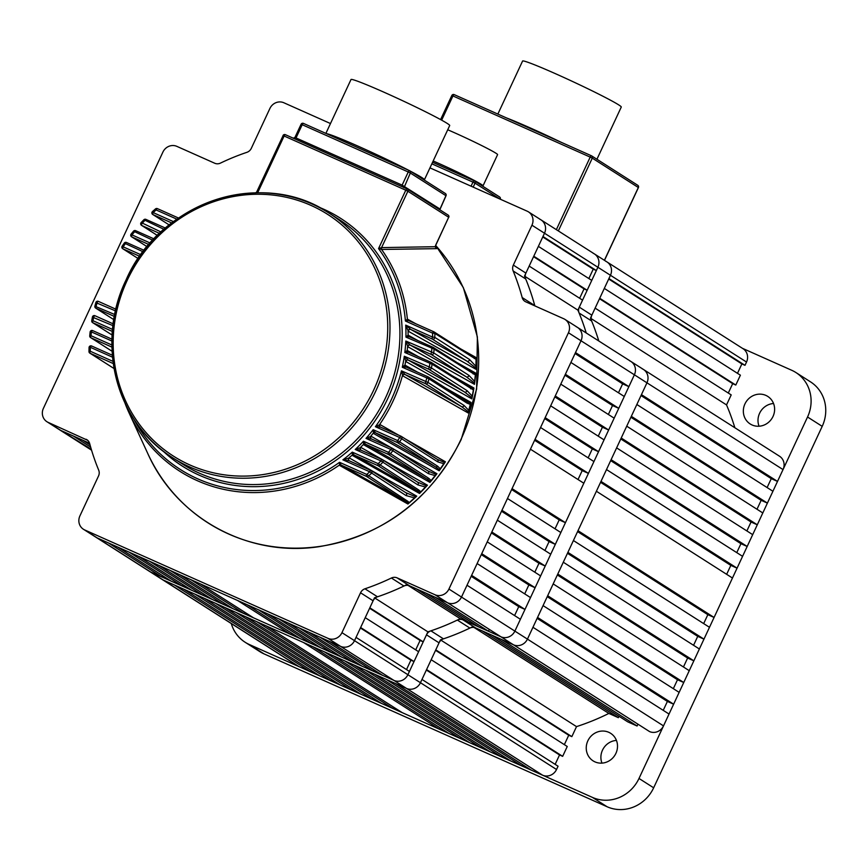 <?xml version="1.0" encoding="UTF-8"?>
<svg xmlns="http://www.w3.org/2000/svg" width="868" height="868" viewBox="0 0 868 868"><rect width="100%" height="100%" fill="white"/><g stroke="black" fill="none" stroke-linecap="round" stroke-linejoin="round"><path stroke-width="1.3" d="M87.625 440.282L48.163 422.39A10.893 10.232 -57.5 0 1 46.905 421.707A10.893 10.232 -57.5 0 1 43.4 408.361L162.913 152.063A10.893 10.232 -57.5 0 1 176.866 146.367L214.732 163.238A7.259 6.825 122.5 0 0 220.45 163.108A234.11 219.995 122.5 0 1 246.903 152.323A7.259 6.825 122.5 0 0 251.308 148.341L269.905 108.457A10.893 10.232 -57.5 0 1 283.858 102.76L330.48 123.538M429.964 167.871L527.18 211.184A10.893 10.232 -57.5 0 1 528.438 211.857A10.893 10.232 -57.5 0 1 531.943 225.213L513.346 265.098L525.899 273.105A7.259 6.825 -57.5 0 0 525.715 278.975A234.11 219.995 122.5 0 1 534.742 305.558A7.259 6.825 -57.5 0 0 534.84 305.872A234.11 219.995 122.5 0 0 524.511 276.1L529.176 266.085L582.558 300.122L577.893 310.136A234.11 219.995 122.5 0 1 586.225 332.976A234.11 219.995 122.5 0 0 579.097 313.012A7.259 6.825 122.5 0 1 579.292 307.142L591.846 315.16A7.259 6.825 -57.5 0 0 591.661 321.019A234.11 219.995 122.5 0 1 598.79 340.983A234.11 219.995 122.5 0 0 590.457 318.144L595.122 308.129L731.203 394.897L726.527 404.911A234.11 219.995 122.5 0 1 734.86 427.75M568.453 332.759A10.893 10.232 -57.5 0 0 564.949 319.402L779.529 456.232A10.893 10.232 122.5 0 1 783.034 469.588L646.953 382.821A10.893 10.232 -57.5 0 0 643.448 369.464A10.893 10.232 122.5 0 1 646.953 382.821L634.389 374.802A10.893 10.232 -57.5 0 0 630.884 361.457A10.893 10.232 122.5 0 1 634.389 374.802L581.007 340.766A10.893 10.232 -57.5 0 0 577.502 327.42A10.893 10.232 122.5 0 1 581.007 340.766L568.453 332.759L448.93 589.057L461.494 597.065A10.893 10.232 122.5 0 1 447.541 602.75L409.674 585.878A7.259 6.825 -57.5 0 0 403.956 586.019A234.11 219.995 122.5 0 1 377.515 596.804A7.259 6.825 -57.5 0 0 373.099 600.786L360.546 592.779A7.259 6.825 122.5 0 1 364.951 588.797L377.515 596.804M783.034 469.588L777.511 481.414L641.441 394.647L646.953 382.821L527.44 639.119A10.893 10.232 122.5 0 1 513.487 644.805L447.541 602.75A10.893 10.232 -57.5 0 0 461.494 597.065L467.006 585.238L520.399 619.275L514.876 631.112L634.389 374.802L628.877 386.64L575.495 352.592L581.007 340.766L461.494 597.065L514.876 631.112A10.893 10.232 122.5 0 1 500.923 636.797L463.056 619.926L475.621 627.933A7.259 6.825 -57.5 0 0 469.903 628.074A234.11 219.995 122.5 0 1 443.461 638.848A7.259 6.825 -57.5 0 0 439.045 642.841L426.492 634.833A7.259 6.825 122.5 0 1 430.897 630.841L443.461 638.848M327.985 638.349A10.893 10.232 -57.5 0 0 341.949 632.663L556.529 769.493A10.893 10.232 122.5 0 1 542.565 775.178L406.495 688.411A10.893 10.232 -57.5 0 0 420.448 682.725A10.893 10.232 122.5 0 1 406.495 688.411L393.931 680.404A10.893 10.232 -57.5 0 0 407.884 674.707A10.893 10.232 122.5 0 1 393.931 680.404L340.549 646.356A10.893 10.232 -57.5 0 0 354.502 640.671A10.893 10.232 122.5 0 1 340.549 646.356L327.985 638.349L84.673 529.936L97.227 537.943A10.893 10.232 122.5 0 1 95.968 537.259A10.893 10.232 -57.5 0 0 97.227 537.943L150.609 571.979A10.893 10.232 122.5 0 1 149.35 571.307A10.893 10.232 -57.5 0 0 150.609 571.979L163.173 579.987A10.893 10.232 122.5 0 1 161.915 579.314A10.893 10.232 -57.5 0 0 163.173 579.987L299.254 666.754A10.893 10.232 122.5 0 1 297.995 666.082L83.415 529.252A10.893 10.232 -57.5 0 0 84.673 529.936M340.549 646.356L97.227 537.943L108.457 542.945L161.839 576.981L150.609 571.979L393.931 680.404L382.701 675.391L329.319 641.354L340.549 646.356M48.163 422.39L60.727 430.398A10.893 10.232 122.5 0 1 59.469 429.714A10.893 10.232 -57.5 0 0 60.727 430.398L89.578 443.255M588.851 278.552L593.235 269.156L596.349 270.545L542.967 236.508L544.507 233.221A10.893 10.232 -57.5 0 0 541.003 219.875A10.893 10.232 122.5 0 1 544.507 233.221L525.899 273.105M426.492 634.833L407.884 674.707L409.425 671.431L356.043 637.383L354.502 640.671L373.099 600.786M83.415 529.252A10.893 10.232 -57.5 0 1 79.91 515.907L98.507 476.022A7.259 6.825 122.5 0 0 98.692 470.152A234.11 219.995 122.5 0 1 89.664 443.57A7.259 6.825 122.5 0 0 86.03 439.251M341.949 632.663L360.546 592.779M403.956 586.019L391.403 578.012A234.11 219.995 122.5 0 1 364.951 588.797M391.403 578.012A7.259 6.825 122.5 0 1 397.11 577.871L409.674 585.878M663.51 725.887L527.44 639.119L532.952 627.282L669.033 714.049L663.51 725.887A10.893 10.232 122.5 0 1 649.557 731.572L513.487 644.805A10.893 10.232 -57.5 0 0 527.44 639.119L514.876 631.112A10.893 10.232 -57.5 0 1 500.923 636.797L434.976 594.743L397.11 577.871M434.976 594.743A10.893 10.232 -57.5 0 0 448.93 589.057M564.949 319.402A10.893 10.232 -57.5 0 0 563.69 318.73L525.824 301.858A7.259 6.825 122.5 0 1 522.178 297.55L534.742 305.558M525.715 278.975L513.162 270.968A234.11 219.995 122.5 0 1 522.178 297.55M513.162 270.968A7.259 6.825 122.5 0 1 513.346 265.098M90.033 444.883L82.558 440.119L73.205 435.953L90.652 447.074M91.52 450.036L60.727 430.398L91.292 449.288M360.632 627.531L365.233 617.669L418.615 651.716L414.014 661.568L360.632 627.531M479.082 627.065L488.445 631.231L435.063 597.195L425.7 593.028L479.082 627.065M460.214 618.656L469.729 622.899L416.347 588.851L406.832 584.62A234.11 219.995 122.5 0 1 374.499 597.792L369.822 607.817L423.215 641.853L427.881 631.839A234.11 219.995 122.5 0 0 460.214 618.656L408.069 585.401M587.159 290.259L591.759 280.407L538.377 246.371L533.777 256.223L587.159 290.259L584.045 288.87L579.661 298.266M525.194 276.534L577.893 310.136M596.349 270.545L597.889 267.257A10.893 10.232 -57.5 0 0 594.385 253.912A10.893 10.232 122.5 0 1 597.889 267.257L579.292 307.142M618.472 392.792L622.638 383.862L628.877 386.64M618.765 408.329L565.383 374.282L570.894 362.455L624.276 396.492L618.765 408.329L612.526 405.54L564.949 375.204M608.36 414.481L612.526 405.54M608.652 430.007L555.27 395.971L560.782 384.144L614.164 418.181L608.652 430.007L602.414 427.23L554.836 396.893M598.247 436.17L602.414 427.23M598.54 451.696L545.158 417.66L550.67 405.833L604.052 439.87L598.54 451.696L592.301 448.919L544.724 418.582M588.135 457.848L592.301 448.919M588.428 473.385L535.046 439.349L540.558 427.512L593.94 461.559L588.428 473.385L582.189 470.608L534.612 440.271M578.023 479.537L582.189 470.608M565.437 522.677L512.055 488.63L530.446 449.201L583.828 483.237L565.437 522.677L559.198 519.889L555.032 528.829M555.325 544.355L501.943 510.319L507.465 498.492L560.847 532.529L555.325 544.355L549.086 541.578L544.92 550.518M545.212 566.045L491.83 532.008L497.353 520.182L550.735 554.218L545.212 566.045L538.974 563.267L534.807 572.196M535.1 587.734L481.718 553.697L487.241 541.86L540.623 575.907L535.1 587.734L528.862 584.956L524.695 593.886M524.988 609.423L471.606 575.375L477.129 563.549L530.511 597.585L524.988 609.423L518.749 606.645L514.583 615.575M488.445 631.231L489.096 629.853M469.729 622.899L470.369 621.51M415.707 649.861L420.09 640.465L423.215 641.853M406.517 669.575L410.9 660.179L414.014 661.568M373.989 669.836L373.349 671.224L362.119 666.223L308.726 632.186L319.966 637.188L373.349 671.224M353.406 660.667L352.755 662.056L341.525 657.043L288.143 623.007L299.373 628.009L352.755 662.056M332.813 651.488L332.173 652.877L320.932 647.875L267.55 613.839L278.78 618.841L332.173 652.877M312.22 642.32L311.579 643.709L300.35 638.696L246.968 604.66L258.197 609.661L311.579 643.709M291.637 633.141L290.986 634.53L253.554 617.853L200.172 583.806L237.604 600.493L290.986 634.53M244.841 612.298L244.201 613.676L232.971 608.674L179.589 574.638L190.819 579.64L244.201 613.676M224.259 603.119L223.608 604.508L212.378 599.506L158.996 565.459L170.226 570.471L223.608 604.508M203.665 593.951L203.025 595.329L191.795 590.327L138.403 556.29L149.632 561.292L203.025 595.329M183.083 584.772L182.432 586.16L171.202 581.159L117.82 547.111L129.05 552.113L182.432 586.16M162.49 575.603L161.839 576.981M577.502 327.42A10.893 10.232 -57.5 0 0 576.244 326.737M528.438 211.857L541.003 219.875A10.893 10.232 -57.5 0 0 539.744 219.192M375.095 598.171L427.881 631.839M518.749 606.645L471.172 576.309M622.638 383.862L575.061 353.526M559.198 519.889L511.632 489.552M528.862 584.956L481.284 554.619M538.974 563.267L491.407 532.93M549.086 541.578L501.52 511.241M584.045 288.87L533.56 256.689M593.235 269.156L542.75 236.975M420.09 640.465L369.616 608.273M410.9 660.179L360.415 627.987M497.852 114.077L522.59 61.031A54.445 2.593 25 0 1 564.515 77.773A54.445 2.593 25 0 1 618.721 104.898A54.445 2.593 25 0 1 621.271 107.057L596.934 159.256M433.175 160.981A36.293 1.725 25 0 1 481.328 184.407A36.293 1.725 25 0 1 483.031 185.839L497.592 154.623A36.293 1.725 -155 0 0 495.888 153.191A36.293 1.725 -155 0 0 447.725 129.766M474.492 382.821L474.633 381.432L474.416 383.07L466.387 376.864A1.812 1.703 -57.5 0 0 468.872 375.323L474.633 381.432A180.577 169.683 -57.5 0 0 475.328 374.911L434.119 349.077L405.931 337.12L408.101 335.124L418.007 340.625M457.056 362.596L475.675 373.088L475.436 373.989M475.523 373.327L472.138 372.231A1.812 1.703 122.5 0 1 472.344 372.339L472.344 372.339A1.812 1.703 122.5 0 1 473.103 373.934M474.384 383.927L474.416 383.07L474.471 384.34L407.895 346.766L405.801 341.037L410.271 345.106L466.387 376.864L431.233 354.448A1.812 1.703 -57.5 0 0 433.729 352.918L468.872 375.323M471.975 397.435L472.203 396.101L471.899 397.663L464.554 392.01A1.812 1.703 -57.5 0 0 467.027 390.622L472.203 396.101A180.577 169.683 -57.5 0 0 473.375 389.916L432.112 364.224L404.824 352.506L407.222 350.422L418.495 356.715M452.109 375.692L473.917 388.018L473.581 388.962M473.744 388.267L473.57 388.799L469.707 386.933A1.812 1.703 122.5 0 1 469.913 387.041L469.913 387.041A1.812 1.703 122.5 0 1 470.651 388.799M471.801 398.488L471.899 397.663L471.856 398.889L405.964 361.598L404.314 356.249L408.318 360.111L464.554 392.01L428.955 369.312A1.812 1.703 -57.5 0 0 431.418 367.923L467.027 390.622M468.384 411.573L468.698 410.293L468.286 411.79L461.602 406.658A1.812 1.703 -57.5 0 0 464.044 405.421L468.698 410.293A180.577 169.683 -57.5 0 0 470.293 404.39L467.038 403.132L428.944 378.849L402.285 367.251L404.955 365.102L417.584 372.177M445.946 388.246L471.031 402.459L470.597 403.414M470.836 402.698L470.608 403.251L466.127 401.124A1.812 1.703 122.5 0 1 466.333 401.244L466.333 401.244A1.812 1.703 122.5 0 1 467.038 403.132M468.145 412.571L468.286 411.79L468.178 412.973L402.73 375.844L401.45 370.842L405.041 374.531L461.602 406.658L425.548 383.667A1.812 1.703 -57.5 0 0 427.978 382.43L464.044 405.421M439.685 469.718L440.282 468.763L439.555 469.848L435.476 466.843A1.812 1.703 -57.5 0 0 437.624 466.203L440.282 468.763A180.577 169.683 -57.5 0 0 443.787 463.707L437.732 461.841L399.747 437.548L375.399 426.709L380.01 424.571L398.716 435.204M405.454 439.034L445.414 461.776L444.535 462.731M445.11 461.982L444.622 462.536L437.092 459.237A1.812 1.703 122.5 0 1 437.298 459.346L437.298 459.346A1.812 1.703 122.5 0 1 437.732 461.841M439.241 470.445L439.555 469.848L439.175 470.781L373.468 433.425L373.175 429.682L375.443 432.774L435.476 466.843L397.392 442.561L375.443 432.774A1.812 1.552 119.6 0 0 373.468 433.425M430.474 481.393L431.114 480.536L430.344 481.512L426.796 478.941A1.812 1.703 -57.5 0 0 428.857 478.409L431.114 480.536A180.577 169.683 -57.5 0 0 435.128 475.61L428.336 473.602L390.893 449.483L366.014 438.394L371.135 436.3L391.392 447.823M393.844 449.212L436.962 473.722L435.975 474.655M436.626 473.917L436.083 474.46L427.783 470.879A1.812 1.703 122.5 0 1 427.989 470.988L427.989 470.988A1.812 1.703 122.5 0 1 428.336 473.602M430.007 482.055L430.344 481.512L429.92 482.38L363.616 444.72L363.453 441.226L365.471 444.21L426.796 478.941L388.256 454.365L365.471 444.21A1.812 1.552 119.5 0 0 363.616 444.72M420.134 492.579L420.806 491.809L420.004 492.677L416.976 490.518A1.812 1.703 -57.5 0 0 418.929 490.116L420.806 491.809A180.577 169.683 -57.5 0 0 425.396 487.013L417.801 484.865L380.911 460.908L355.229 449.472L360.947 447.454L427.436 485.201L426.34 486.091M427.078 485.375L426.47 485.896L417.356 482.011A1.812 1.703 122.5 0 1 417.562 482.131L417.562 482.131A1.812 1.703 122.5 0 1 417.801 484.865M419.635 493.165L420.004 492.677L419.537 493.469L352.375 455.407L352.299 452.13L354.101 455.016L416.976 490.518L377.992 465.66L354.101 455.016A1.812 1.541 119.4 0 0 352.375 455.407M408.546 503.223L409.251 502.55L408.416 503.299L405.909 501.552A1.812 1.703 -57.5 0 0 407.743 501.248L409.251 502.55A180.577 169.683 -57.5 0 0 414.513 497.885L406.04 495.574L369.725 471.801L342.893 459.845L349.327 457.968L416.749 496.16L415.555 497.006M416.38 496.322L415.718 496.811L405.703 492.612A1.812 1.703 122.5 0 1 405.909 492.72A1.812 1.703 122.5 0 1 405.92 492.72A1.812 1.703 122.5 0 1 406.04 495.574M408.036 503.733L408.416 503.299L407.917 504.015L339.529 465.378L339.54 462.319L341.102 465.096L405.909 501.552L366.47 476.402L341.102 465.096A1.812 1.53 119.3 0 0 339.529 465.378M435.183 246.848L436.658 248.649L381.833 249.452L378.546 248.606L381.573 247.608L435.194 246.707L435.91 244.657M475.848 367.706L475.924 369.269L408.394 331.294L405.714 325.12L410.77 329.46L466.995 361.175A1.812 1.703 -57.5 0 0 469.501 359.482L475.881 366.274A180.577 169.683 -57.5 0 0 476.033 359.33L434.868 333.377L432.6 333.138L405.421 321.019L407.374 319.109L415.924 323.818M474.297 358.527A1.812 1.703 122.5 0 0 473.331 356.976L476.022 358.332L476.033 359.33L476.055 358.462M476.076 357.833L476.196 357.594A180.077 169.217 122.5 0 1 475.924 369.269M408.394 331.294A1.812 1.541 -60.6 0 1 410.77 329.46L432.297 339.052A1.812 0.618 -66 0 1 432.546 337.077L434.803 337.359A1.812 1.703 -57.5 0 1 432.297 339.052L466.995 361.175L475.794 367.978L475.816 368.846M115.509 310.896L95.936 302.628A180.577 169.683 122.5 0 0 95.013 306.079M112.959 325.641L92.496 317.124A180.577 169.683 122.5 0 0 91.845 320.672M111.896 341.037L91.4 331.912L90.196 332.14A180.577 169.683 122.5 0 0 89.827 335.797M112.525 357.193L90.337 347.309L89.122 347.688A180.577 169.683 122.5 0 0 89.057 351.475M325.891 133.39L351.008 79.52A54.445 2.593 25 0 1 392.944 96.25A54.445 2.593 25 0 1 447.15 123.375A54.445 2.593 25 0 1 449.7 125.534L424.419 179.752A54.445 2.593 25 0 0 421.87 177.593A54.445 2.593 25 0 0 410.217 171.083M460.702 348.893L476.196 357.594M113.274 363.584L90.033 353.222A1.812 1.703 122.5 0 1 89.057 351.67L90.272 351.247L112.981 361.37M111.918 347.102L90.771 337.685A1.812 1.703 122.5 0 1 89.805 335.97L91.01 335.71L111.885 345.008M133.629 418.734A150.945 141.842 -57.5 0 0 339.54 462.319L366.719 474.427L407.743 501.248M349.327 457.968A1.812 1.541 -60.6 0 0 349.348 460.832L370.983 470.478A1.812 0.618 -66 0 1 371.005 470.489A1.812 1.703 122.5 0 1 371.341 473.451A180.577 169.683 122.5 0 1 368.314 476.109A1.812 1.703 -57.5 0 1 366.47 476.402A1.812 0.618 -66 0 1 366.719 474.427A178.765 167.98 -57.5 0 0 369.725 471.801A1.812 0.618 -66 0 1 370.983 470.478L349.218 460.789L342.893 459.845A150.945 141.842 -57.5 0 0 352.299 452.13L378.231 463.686L418.929 490.116M112.363 331.435L92.757 322.69A1.812 1.703 122.5 0 1 91.813 320.834L93.006 320.715L112.547 329.428M382.148 459.573L360.99 450.166L355.229 449.472A150.945 141.842 -57.5 0 0 363.453 441.226L388.506 452.391L428.857 478.409M114.37 316.451L95.892 308.216A1.812 1.703 122.5 0 1 94.981 306.209L114.739 314.531M392.119 448.148L371.298 438.882L366.014 438.394A150.945 141.842 -57.5 0 0 373.175 429.682L397.631 440.575L437.624 466.203M143.068 251.742L124.384 243.138A1.812 1.703 -57.5 0 1 126.468 242.465M122.247 246.197L123.137 246.827A1.812 0.618 114 0 0 122.887 248.812A1.812 1.703 122.5 0 1 122.095 246.469M400.973 436.213L380.531 427.11L375.399 426.709A150.945 141.842 -57.5 0 0 401.45 370.842L427.978 382.43A180.577 169.683 122.5 0 0 428.944 378.849A1.812 1.703 122.5 0 0 428.239 376.951A1.812 1.812 0 0 0 428.011 376.82A1.812 0.618 -66 0 1 428.032 376.842A1.812 1.703 122.5 0 1 428.239 376.951L466.431 401.309M152.768 240.197L133.607 231.213A1.812 1.703 -57.5 0 1 135.592 230.66M131.198 234.143L131.99 234.903A1.812 0.618 114 0 0 131.741 236.877A1.812 1.703 122.5 0 1 130.949 234.544M427.978 376.81L406.083 367.055L402.285 367.251A150.945 141.842 -57.5 0 0 404.314 356.249L431.418 367.923A180.577 169.683 122.5 0 0 432.112 364.224A1.812 1.703 122.5 0 0 431.374 362.477A1.812 1.812 0 0 0 431.136 362.347A1.812 0.618 -66 0 1 431.168 362.357A1.812 1.703 122.5 0 1 431.374 362.477L470.011 387.117M163.944 229.304L143.979 219.799A1.812 1.703 -57.5 0 1 145.867 219.365A1.812 0.618 114 0 0 144.641 220.7A178.765 167.98 -57.5 0 0 141.961 223.477A1.812 0.618 114 0 0 141.723 225.452A1.812 1.703 122.5 0 1 140.931 223.109M143.914 219.864A180.577 169.683 122.5 0 0 141.278 222.599L161.003 231.962M405.964 361.598A1.812 1.552 119.6 0 1 408.318 360.111L428.955 369.312A1.812 0.618 -66 0 1 429.193 367.338A178.765 167.98 -57.5 0 0 429.877 363.67A1.812 0.618 -66 0 1 431.136 362.347L408.372 352.202L404.824 352.506A150.945 141.842 -57.5 0 0 405.801 341.037L433.729 352.918A180.577 169.683 122.5 0 0 434.119 349.077A1.812 1.703 122.5 0 0 433.36 347.482A1.812 1.812 0 0 0 433.121 347.352A1.812 0.618 -66 0 1 433.154 347.374A1.812 1.703 122.5 0 1 433.36 347.482L472.442 372.415M176.822 219.159L156.153 209.958L155.611 208.949A1.812 1.703 -57.5 0 1 157.379 208.624M155.513 209.025A180.577 169.683 122.5 0 0 152.584 211.608L153.159 212.584A1.812 0.618 114 0 0 152.909 214.559A1.812 1.703 122.5 0 1 152.117 212.226M433.089 347.341L409.056 336.643L405.931 337.12A150.945 141.842 -57.5 0 0 405.714 325.12L432.546 337.077A178.765 167.98 -57.5 0 0 432.6 333.138A1.812 0.618 -66 0 1 433.87 331.815A1.812 0.618 -66 0 1 433.891 331.826A1.812 1.703 122.5 0 1 434.868 333.377A180.577 169.683 122.5 0 1 434.803 337.359L469.501 359.482M256.798 192.012L256.602 192.794M433.837 331.804L408.524 320.52L405.421 321.019A150.945 141.842 -57.5 0 0 378.546 248.606L405.779 190.211L284.118 136.005L257.644 192.783M410.531 329.298A1.812 1.411 -45.1 0 0 408.069 331.044A152.725 143.513 122.5 0 1 408.101 335.124A1.812 1.606 -82.9 0 0 409.056 336.643M473.635 357.149L434.098 331.934A1.812 1.812 0 0 0 433.87 331.815L408.459 320.487A1.812 1.53 119.3 0 1 408.405 320.466L408.405 320.466A1.812 1.53 119.3 0 1 407.689 319.218M408.318 320.444A1.812 1.617 96.7 0 1 407.374 319.109A152.725 143.513 122.5 0 0 381.54 249.409A1.812 1.562 107.3 0 1 381.399 247.64M256.071 192.804A1.812 1.79 -86.4 0 0 256.592 192.229M381.833 249.452A1.812 1.682 88.4 0 1 381.573 247.608L407.862 191.242L405.779 190.211A1.812 0.618 -66 0 1 407.038 188.888A1.812 0.618 -66 0 1 407.059 188.909A1.812 1.703 -57.5 0 1 407.276 189.018L448.094 215.047A1.812 1.703 -57.5 0 0 447.888 214.938M435.562 247.369A180.186 169.314 122.5 0 1 436.658 248.649L435.194 246.707A1.812 0.825 13.5 0 0 435.389 246.436L435.389 246.436A1.812 0.825 13.5 0 0 435.345 246.121M353.916 454.886A1.812 1.573 142.1 0 0 352.115 455.179A152.725 143.513 122.5 0 1 348.958 457.837A1.812 1.443 -78.2 0 0 349.218 460.789M406.007 492.796L371.222 470.597A1.812 1.812 0 0 0 370.983 470.478M435.714 245.405L463.349 287.623L477.378 336.936L476.619 389.114L461.136 439.653C430.875 499.794 383.667 535.447 319.532 546.601C248.682 557.603 176.627 518.565 147.777 453.53L129.006 412.777A152.725 143.513 122.5 0 1 124.949 403.023L129.006 412.777A152.725 143.513 122.5 0 0 339.269 465.15A1.812 1.584 142.8 0 1 340.929 464.966M365.298 444.08A1.812 1.562 141.5 0 0 363.356 444.503A152.725 143.513 122.5 0 1 360.589 447.324A1.812 1.476 -78.9 0 0 360.99 450.166M360.947 447.454A1.812 1.552 -60.5 0 0 361.11 450.199L361.11 450.199A1.812 1.552 -60.5 0 0 361.153 450.221M417.66 482.196L382.408 459.714A1.812 1.703 122.5 0 1 382.647 462.449A180.577 169.683 122.5 0 1 379.945 465.248A1.812 1.703 -57.5 0 1 377.992 465.66A1.812 0.618 -66 0 1 378.231 463.686A178.765 167.98 -57.5 0 0 380.911 460.908A1.812 0.618 -66 0 1 382.17 459.584A1.812 0.618 -66 0 1 382.202 459.606A1.812 1.703 122.5 0 1 382.408 459.714A1.812 1.812 0 0 0 382.17 459.584L361.11 450.199M375.258 432.644A1.812 1.552 140.8 0 0 373.207 433.197A152.725 143.513 122.5 0 1 370.788 436.181A1.812 1.497 -79.4 0 0 371.298 438.882M371.135 436.3A1.812 1.552 -60.4 0 0 371.406 438.915L371.406 438.915A1.812 1.552 -60.4 0 0 371.461 438.937M428.098 471.064L392.39 448.289A1.812 1.703 122.5 0 1 392.727 450.904A180.577 169.683 122.5 0 1 390.318 453.845A1.812 1.703 -57.5 0 1 388.256 454.365A1.812 0.618 -66 0 1 388.506 452.391A178.765 167.98 -57.5 0 0 390.893 449.483A1.812 0.618 -66 0 1 392.152 448.159A1.812 0.618 -66 0 1 392.173 448.17A1.812 1.703 122.5 0 1 392.39 448.289A1.812 1.812 0 0 0 392.152 448.159L371.406 438.915M404.835 374.39A1.812 1.486 137.6 0 0 402.448 375.616A152.725 143.513 122.5 0 1 393.117 400.951A152.725 143.513 122.5 0 1 379.674 424.452A1.812 1.519 -79.9 0 0 380.292 427.023M380.01 424.571A1.812 1.562 -60.4 0 0 380.401 427.045L380.401 427.045A1.812 1.562 -60.4 0 0 380.444 427.067L401.005 436.224A1.812 0.618 -66 0 1 401.038 436.246A1.812 1.703 122.5 0 1 401.667 438.85A180.577 169.683 122.5 0 1 399.54 441.91A1.812 1.703 -57.5 0 1 397.392 442.561A1.812 0.618 -66 0 1 397.631 440.575A178.765 167.98 -57.5 0 0 399.747 437.548A1.812 0.618 -66 0 1 401.005 436.224A1.812 1.812 0 0 1 401.244 436.354L437.407 459.422M408.101 359.97A1.812 1.465 136.8 0 0 405.671 361.359A152.725 143.513 122.5 0 1 404.955 365.102A1.812 1.584 -82 0 0 405.877 366.98M405.28 365.211A1.812 1.552 -60.4 0 0 405.953 366.99L405.953 366.99A1.812 1.552 -60.4 0 0 406.007 367.023M402.73 375.844A1.812 1.562 119.6 0 1 405.041 374.531L425.548 383.667A1.812 0.618 -66 0 1 425.787 381.692A178.765 167.98 -57.5 0 0 426.741 378.144A1.812 0.618 -66 0 1 428.011 376.82L405.953 366.99M410.043 344.965A1.812 1.443 135.9 0 0 407.591 346.527A152.725 143.513 122.5 0 1 407.222 350.422A1.812 1.595 -82.4 0 0 408.166 352.126M407.548 350.531A1.812 1.552 -60.5 0 0 408.253 352.148L408.253 352.148A1.812 1.552 -60.5 0 0 408.296 352.169M408.416 335.232A1.812 1.541 -60.6 0 0 409.132 336.665L409.132 336.665A1.812 1.541 -60.6 0 0 409.175 336.686L433.121 347.352A1.812 0.618 -66 0 0 431.863 348.676A178.765 167.98 -57.5 0 1 431.472 352.473A1.812 0.618 -66 0 0 431.233 354.448L410.271 345.106A1.812 1.552 119.5 0 0 407.895 346.766M439.729 209.709L445.924 195.701L410.336 173.014L403.956 187.824M402.6 186.913L402.123 185.123L408.253 171.983L302.194 124.721L296.064 137.86L293.894 138.479M542.565 775.178L531.335 770.176L395.265 683.409L406.495 688.411L163.173 579.987L174.403 584.989L310.484 671.756L299.254 666.754M737.485 373.327L741.869 363.931L744.994 365.33L608.913 278.563L610.443 275.275A10.893 10.232 -57.5 0 0 606.938 261.919A10.893 10.232 122.5 0 1 610.443 275.275L591.846 315.16M649.557 731.572L513.487 644.805L475.621 627.933M556.529 769.493L558.059 766.205L421.978 679.438L420.448 682.725L439.045 642.841M469.903 628.074L457.349 620.067A234.11 219.995 122.5 0 1 430.897 630.841M457.349 620.067A7.259 6.825 122.5 0 1 463.056 619.926M630.884 361.457A10.893 10.232 -57.5 0 0 629.625 360.784M541.003 219.875L594.385 253.912A10.893 10.232 -57.5 0 0 593.126 253.239M759.066 426.221A16.329 15.353 122.5 0 1 759.598 413.276A16.329 15.353 122.5 0 1 773.54 403.511M773.019 416.445A16.329 15.353 122.5 0 1 750.191 423.964A16.329 15.353 122.5 0 1 744.939 403.935A16.329 15.353 122.5 0 1 767.757 396.416A16.329 15.353 122.5 0 1 773.019 416.445M601.969 763.124A16.329 15.353 122.5 0 1 602.49 750.18A16.329 15.353 122.5 0 1 616.443 740.415M615.911 753.348A16.329 15.353 122.5 0 1 593.094 760.867A16.329 15.353 122.5 0 1 587.842 740.838A16.329 15.353 122.5 0 1 610.66 733.319A16.329 15.353 122.5 0 1 615.911 753.348M742.411 348.307L791.67 370.256A36.293 34.112 -57.5 0 1 795.869 372.502A36.293 34.112 -57.5 0 1 807.544 417.009L639 778.455L653.658 787.797A36.293 34.112 122.5 0 1 607.133 806.763L263.991 653.864A36.293 34.112 122.5 0 1 259.803 651.608L245.145 642.266A36.293 34.112 -57.5 0 0 249.333 644.512L263.991 653.864M795.869 372.502L810.517 381.855A36.293 34.112 122.5 0 1 822.202 426.351L653.658 787.797M607.133 806.763L592.486 797.421L249.333 644.512M592.486 797.421A36.293 34.112 -57.5 0 0 639 778.455M231.289 623.55A36.293 34.112 -57.5 0 0 245.145 642.266M426.579 669.575L431.179 659.723L567.249 746.491L562.659 756.343L426.579 669.575M627.727 721.84L637.079 726.006L501.01 639.239L491.646 635.072L627.727 721.84M608.859 713.431L618.363 717.673L482.293 630.906L472.778 626.663A234.11 219.995 122.5 0 1 440.445 639.846L435.769 649.861L571.849 736.628L576.515 726.614A234.11 219.995 122.5 0 0 608.859 713.431L474.015 627.455M735.793 385.045L740.393 375.182L604.312 288.415L599.723 298.277L735.793 385.045L732.679 383.645L728.295 393.041M591.141 318.589L726.527 404.911M605.68 261.246A10.893 10.232 -57.5 0 1 606.938 261.919L743.019 348.686A10.893 10.232 122.5 0 1 746.523 362.043L531.943 225.213M744.994 365.33L746.523 362.043M767.106 487.566L771.272 478.637L777.511 481.414M767.399 503.104L631.329 416.336L636.841 404.499L772.921 491.266L767.399 503.104L761.16 500.315L630.895 417.258M756.994 509.256L761.16 500.315M757.287 524.793L621.217 438.025L626.729 426.188L762.809 512.955L757.287 524.793L751.048 522.004L620.783 438.948M746.881 530.945L751.048 522.004M747.174 546.471L611.105 459.704L616.616 447.877L752.686 534.645L747.174 546.471L740.936 543.693L610.671 460.626M736.769 552.623L740.936 543.693M737.062 568.16L600.981 481.393L606.504 469.566L742.574 556.334L737.062 568.16L730.823 565.383L600.558 482.315M726.657 574.312L730.823 565.383M714.082 617.452L578.001 530.684L596.392 491.255L732.462 578.023L714.082 617.452L707.843 614.674L703.677 623.604M703.97 639.141L567.889 552.374L573.412 540.536L709.481 627.304L703.97 639.141L697.731 636.352L693.565 645.293M693.857 660.819L557.777 574.052L563.289 562.225L699.369 648.993L693.857 660.819L687.619 658.042L683.452 666.982M683.745 682.508L547.665 595.741L553.176 583.914L689.257 670.682L683.745 682.508L677.507 679.731L673.34 688.66M673.633 704.198L537.552 617.43L543.064 605.604L679.145 692.371L673.633 704.198L667.394 701.42L663.228 710.35M637.079 726.006L637.73 724.628M618.363 717.673L619.014 716.284M564.352 744.635L568.724 735.239L571.849 736.628M555.151 764.35L559.534 754.954L562.659 756.343M522.623 764.621L521.983 765.999L510.753 760.997L374.672 674.23L385.902 679.232L521.983 765.999M502.04 755.442L501.389 756.831L490.16 751.829L354.09 665.062L365.319 670.063L501.389 756.831M481.447 746.274L480.807 747.652L469.577 742.65L333.496 655.882L344.726 660.884L480.807 747.652M460.865 737.095L460.214 738.484L448.984 733.482L312.914 646.714L324.144 651.716L460.214 738.484M440.271 727.916L439.631 729.304L402.188 712.628L266.118 625.861L303.55 642.537L439.631 729.304M393.486 707.073L392.835 708.462L381.605 703.449L245.525 616.681L256.754 621.694L392.835 708.462M372.893 697.894L372.242 699.283L361.012 694.281L224.942 607.513L236.172 612.515L372.242 699.283M352.299 688.725L351.659 690.103L340.43 685.102L204.349 598.334L215.579 603.336L351.659 690.103M331.717 679.546L331.066 680.935L319.836 675.933L183.766 589.166L194.996 594.168L331.066 680.935M311.124 670.378L310.484 671.756M643.448 369.464A10.893 10.232 -57.5 0 0 642.19 368.791M441.042 640.226L576.515 726.614M667.394 701.42L537.118 618.352M771.272 478.637L641.007 395.569M707.843 614.674L577.567 531.607M677.507 679.731L547.231 596.663M687.619 658.042L557.343 574.974M697.731 636.352L567.455 553.296M732.679 383.645L599.506 298.733M741.869 363.931L608.696 279.019M568.724 735.239L435.552 650.327M559.534 754.954L426.362 670.042M506.467 117.918A54.445 2.593 25 0 1 561.412 142.395M556.355 229.662L590.197 157.108L452.933 95.947L441.649 120.164M604.388 260.291L638.338 187.51L592.28 158.139L558.33 230.931M451.924 95.534A1.812 1.703 122.5 0 1 454.159 94.612A1.812 0.618 114 0 1 454.224 94.645L591.423 155.773M590.197 157.108A1.812 0.618 -66 0 1 591.455 155.784A1.812 0.618 -66 0 1 591.488 155.795A1.812 1.703 122.5 0 1 592.28 158.139L590.197 157.108M638.305 187.564L638.338 187.51A1.812 1.703 -57.5 0 0 637.752 185.285L591.694 155.914A1.812 1.812 0 0 0 591.455 155.784L454.203 94.623A1.812 0.618 114 0 0 452.933 95.947L451.816 95.513L440.597 119.578M604.486 260.357L638.414 187.575A1.812 1.812 0 0 0 637.752 185.285A1.812 1.703 -57.5 0 0 637.535 185.166M451.902 95.588L451.816 95.513A1.812 1.812 0 0 1 454.203 94.623M499.36 196.841A1.812 1.703 122.5 0 1 499.577 196.949L474.449 180.935A1.812 1.703 122.5 0 0 474.243 180.815A1.812 0.618 114 0 0 474.21 180.804L432.579 162.251L474.188 180.794A1.812 0.618 114 0 0 472.951 182.128L431.852 163.813M500.001 199.076L475.035 183.159L473.179 187.13M471.064 186.186L472.951 182.128L475.035 183.159A1.812 1.703 122.5 0 0 474.449 180.935A1.812 1.812 0 0 0 474.21 180.804M500.261 199.195A1.812 1.812 0 0 0 499.577 196.949A1.812 1.703 122.5 0 1 500.163 199.152M475.371 374.792A180.316 169.434 122.5 0 1 474.644 381.649M473.451 389.754A180.316 169.434 122.5 0 1 472.203 396.372M470.402 404.195A180.316 169.434 122.5 0 1 468.666 410.607M444.036 463.469A180.316 169.434 122.5 0 1 440.152 469.067M435.4 475.382A180.316 169.434 122.5 0 1 430.984 480.807M425.678 486.818A180.316 169.434 122.5 0 1 420.676 492.047M414.785 497.722A180.316 169.434 122.5 0 1 409.121 502.746M476.055 359.265A180.316 169.434 122.5 0 1 475.903 366.415M89.295 346.95A1.812 1.703 -57.5 0 0 89.133 347.493M147.777 453.53A181.076 170.161 -57.5 0 0 303.095 547.99A181.076 170.161 -57.5 0 0 460.93 439.512A181.076 170.161 -57.5 0 0 435.682 245.481M126.185 279.919A145.184 136.428 122.5 0 1 329.026 213.094A145.184 136.428 122.5 0 1 375.746 391.121A145.184 136.428 122.5 0 1 172.916 457.935A145.184 136.428 122.5 0 1 126.185 279.919M373.663 390.09A143.372 134.724 -57.5 0 0 310.972 205.391A143.372 134.724 -57.5 0 0 127.227 280.277A143.372 134.724 -57.5 0 0 189.918 464.977A143.372 134.724 -57.5 0 0 373.663 390.09M182.855 464.271A145.184 136.428 -57.5 0 0 385.696 397.457A145.184 136.428 -57.5 0 0 338.976 219.441L329.026 213.094C262.917 167.806 159.734 201.81 126.11 279.843C95.209 342.871 116.388 423.606 172.916 457.935L182.855 464.271M318.035 206.834A147.007 138.142 122.5 0 1 387.779 398.488A147.007 138.142 122.5 0 1 162.587 450.611M326.444 133.639A54.445 2.593 25 0 1 359.374 146.735A54.445 2.593 25 0 1 408.741 170.312M475.675 373.088A180.077 169.217 122.5 0 1 474.471 384.34M473.917 388.018A180.077 169.217 122.5 0 1 471.856 398.889M471.031 402.459A180.077 169.217 122.5 0 1 468.178 412.973M435.942 244.602L448.68 217.271L407.862 191.242A1.812 1.703 -57.5 0 0 407.276 189.018A1.812 1.812 0 0 0 407.038 188.888L285.377 134.681A1.812 1.812 0 0 0 282.99 135.571L284.118 136.005A1.812 0.618 114 0 1 285.377 134.681A1.812 0.618 114 0 1 285.409 134.692L407.005 188.877M445.414 461.776A180.077 169.217 122.5 0 1 439.175 470.781M436.962 473.722A180.077 169.217 122.5 0 1 429.92 482.38M427.436 485.201A180.077 169.217 122.5 0 1 419.537 493.469M416.749 496.16A180.077 169.217 122.5 0 1 407.917 504.015M171.701 222.935L152.909 214.559L169.162 224.921L152.703 214.45A1.812 1.812 0 0 1 152.464 211.564L155.502 208.906A1.812 1.812 0 0 1 157.423 208.635L178.482 218.02L157.444 208.645A1.812 0.618 114 0 0 157.423 208.635A1.812 0.618 114 0 0 156.153 209.958A178.765 167.98 -57.5 0 0 153.159 212.584L173.426 221.622M148.895 244.526L131.741 236.877L147.093 246.664L131.535 236.769A1.812 1.812 0 0 1 131.101 234.1L133.509 231.17A1.812 1.812 0 0 1 135.636 230.671L154.016 238.863L135.658 230.693A1.812 0.618 114 0 0 135.636 230.671A1.812 0.618 114 0 0 134.377 231.995A178.765 167.98 -57.5 0 0 131.99 234.903L150.207 243.018M139.726 256.31L122.887 248.812L138.175 258.555L122.681 248.693A1.812 1.812 0 0 1 122.16 246.143L124.287 243.083A1.812 1.812 0 0 1 126.511 242.476L144.142 250.342L126.533 242.498A1.812 0.618 114 0 0 126.511 242.476A1.812 0.618 114 0 0 125.242 243.799A178.765 167.98 -57.5 0 0 123.137 246.827L140.855 254.725M97.086 302.693A178.765 167.98 -57.5 0 0 96.131 306.23A1.812 0.618 114 0 0 95.892 308.216L113.817 319.641L95.675 308.097A1.812 1.812 0 0 1 94.894 306.111L95.86 302.541A1.812 1.812 0 0 1 98.344 301.37L115.9 309.192L98.344 301.37A1.812 0.618 114 0 0 98.344 301.37A1.812 0.618 114 0 0 97.086 302.693M93.679 317.048A178.765 167.98 -57.5 0 0 93.006 320.715A1.812 0.618 114 0 0 92.757 322.69L112.113 335.037L92.55 322.581A1.812 1.812 0 0 1 91.737 320.737L92.42 317.037A1.812 1.812 0 0 1 94.938 315.724A1.812 0.618 114 0 0 93.679 317.048M91.4 331.912A178.765 167.98 -57.5 0 0 91.01 335.71A1.812 0.618 114 0 0 90.771 337.685L112.08 351.269L90.565 337.565A1.812 1.812 0 0 1 89.73 335.873L90.12 332.043A1.812 1.812 0 0 1 92.659 330.589A1.812 0.618 114 0 0 91.4 331.912M90.337 347.309A178.765 167.98 -57.5 0 0 90.272 351.247A1.812 0.618 114 0 0 90.033 353.222L114.066 368.553L89.816 353.113A1.812 1.812 0 0 1 88.981 351.573L89.046 347.591A1.812 1.812 0 0 1 91.596 345.985A1.812 0.618 114 0 0 90.337 347.309M145.9 219.376A1.812 0.618 114 0 1 145.933 219.387L165.387 228.056L145.9 219.376A1.812 1.812 0 0 0 143.871 219.756L141.169 222.555A1.812 1.812 0 0 0 141.506 225.333L157.358 235.445L141.723 225.452L159.495 233.373M94.97 315.735L113.187 323.862L94.938 315.724A1.812 0.618 114 0 1 94.97 315.735M92.692 330.599L111.939 339.171L92.659 330.589A1.812 0.618 114 0 1 92.692 330.599M91.628 345.996L112.352 355.229L91.596 345.985A1.812 0.618 114 0 1 91.628 345.996M295.022 137.502L402.123 185.123L439.772 208.895M445.902 195.756L445.924 195.701A1.812 1.703 -57.5 0 0 445.338 193.477L409.75 170.779A1.812 1.812 0 0 0 409.512 170.66A1.812 0.618 -66 0 1 409.544 170.671A1.812 1.703 122.5 0 1 410.336 173.014L408.253 171.983A1.812 0.618 -66 0 1 409.512 170.66L303.453 123.397A1.812 0.618 114 0 0 303.453 123.397L409.49 170.649M255.225 193.119L256.624 192.121L283.076 135.647M283.098 135.592A1.812 1.703 122.5 0 1 285.333 134.67M435.942 247.922L435.389 246.436L436.029 244.667L448.68 217.271A1.812 1.703 -57.5 0 0 448.094 215.047A1.812 1.812 0 0 1 448.767 217.347L448.658 217.326M301.153 124.363L301.066 124.287A1.812 1.812 0 0 1 303.453 123.397A1.812 0.618 114 0 0 302.194 124.721L301.066 124.287L294.936 137.426L293.276 138.196M439.826 209.774L446.011 195.777A1.812 1.812 0 0 0 445.338 193.477A1.812 1.703 -57.5 0 0 445.132 193.369M301.185 124.308A1.812 1.703 122.5 0 1 303.409 123.386M91.552 345.974A1.812 1.703 -57.5 0 0 89.328 346.896M92.626 330.567A1.812 1.703 -57.5 0 0 90.391 331.489M94.905 315.713A1.812 1.703 -57.5 0 0 92.67 316.636M98.312 301.359A1.812 1.703 -57.5 0 0 96.077 302.281M591.661 321.019L579.097 313.012M822.202 426.351L807.544 417.009M46.905 421.707L91.563 450.188M408.253 352.148L431.136 362.347M415.208 497.375L408.85 503.028M426.047 486.46L420.427 492.351M435.725 475.024L430.745 481.132M444.329 463.1L439.946 469.414M470.554 403.804L468.568 411.106M473.57 389.341L472.127 396.926M475.458 374.379L474.612 382.256M476.12 358.853L475.935 367.088M606.938 261.919L594.385 253.912"/></g></svg>

